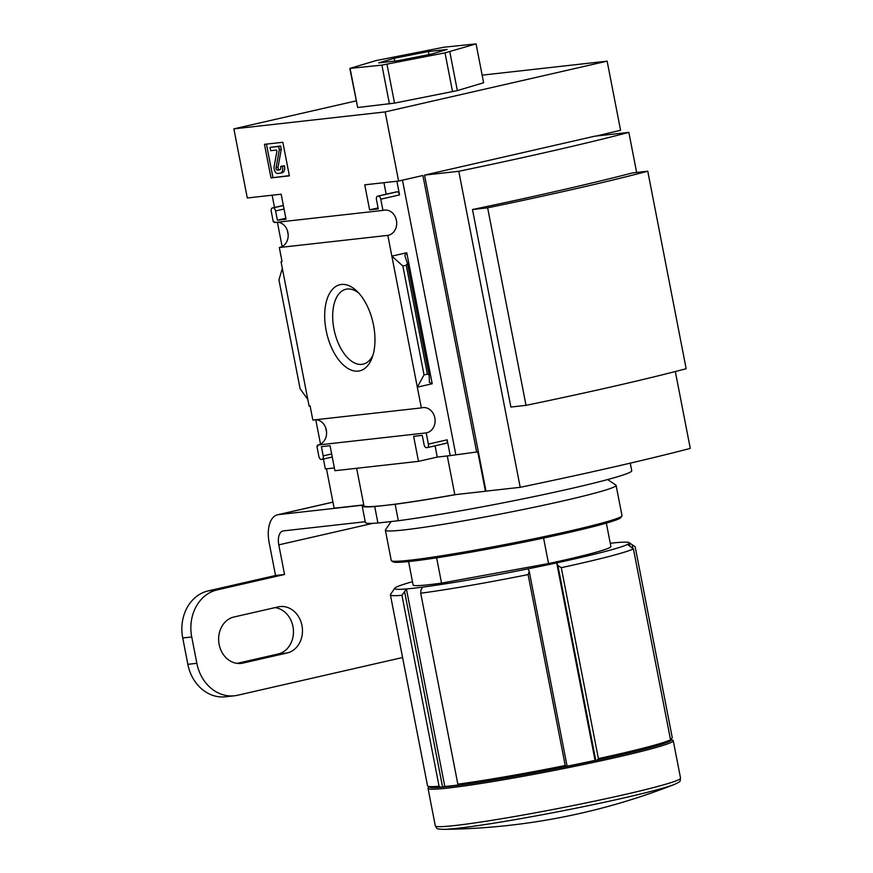<?xml version="1.0" encoding="UTF-8"?>
<svg xmlns="http://www.w3.org/2000/svg" width="873" height="873" viewBox="0 0 873 873"><rect width="100%" height="100%" fill="white"/><g stroke="black" fill="none" stroke-linecap="round" stroke-linejoin="round"><path stroke-width="1.31" d="M326.469 468.823L334.13 508.206L363.757 504.889M334.37 467.939L325.345 468.954L323.425 459.067M320.511 444.095L315.775 419.727M282.121 246.579L277.385 222.222M274.515 207.468L272.136 195.203M482.147 75.143L607.139 61.154L385.168 111.919L398.601 181.049L364.739 184.836L369.606 209.858L378.249 208.887L376.459 199.677A3.361 1.801 77.1 0 1 377.507 196.196A3.361 1.801 77.1 0 1 377.616 196.174L378.336 196.098A3.361 1.801 77.1 0 1 380.781 199.186L382.963 210.404L274.449 222.55L274.286 221.677L273.271 221.786L271.263 211.452A3.361 1.801 77.1 0 1 272.321 207.97A3.361 1.801 77.1 0 1 272.431 207.96L273.151 207.872A3.361 1.801 77.1 0 1 275.584 210.96L277.385 220.182L286.028 219.21L281.161 194.199L247.299 197.985L233.866 128.855L356.14 100.897M317.707 445.044L426.21 432.899L428.392 444.106A3.361 1.801 77.1 0 1 427.334 447.576A3.361 1.801 77.1 0 1 427.224 447.598L426.504 447.674A3.361 1.801 77.1 0 1 424.071 444.586L422.27 435.376L413.627 436.336L418.494 461.359L334.916 470.711L330.049 445.699L321.406 446.67L323.196 455.881A3.361 1.801 77.1 0 1 322.148 459.362A3.361 1.801 77.1 0 1 322.039 459.373L321.319 459.46A3.361 1.801 77.1 0 1 318.874 456.372L316.877 446.092L317.881 445.983L317.707 445.044A12.757 10.738 -96.4 0 0 326.557 431.895A12.757 10.738 -96.4 0 0 315.993 419.706M281.041 261.747L282.055 261.638L279.305 247.528L387.819 235.383L417.316 387.154L432.222 383.749L429.44 382.407L429.156 374.986L427.41 374.146L424.027 374.921L417.316 387.154L421.353 407.909L312.85 420.055L310.111 406.021L309.107 406.131L307.798 399.419L281.041 261.747L282.034 261.529M316.877 446.092L317.859 445.874M326.589 432.342L325.694 427.792M277.603 222.189A12.757 10.738 -96.4 0 1 288.166 234.39A12.757 10.738 -96.4 0 1 279.305 247.528M288.188 234.826L287.304 230.276M326.131 330.431A44.185 23.735 -102.9 0 0 348.109 368.57A44.185 23.735 -102.9 0 0 372.16 357.603A44.185 23.735 -102.9 0 0 356.981 291.211A44.185 23.735 -102.9 0 0 331.576 290.382A44.185 23.735 -102.9 0 0 326.131 330.431M289.378 175.855L271.001 177.906L264.475 144.329L282.852 142.277L289.378 175.855M385.168 111.919L233.866 128.855M387.819 235.383A12.757 10.738 83.6 0 0 396.582 221.295A12.757 10.738 83.6 0 0 384.524 210.087A12.757 10.738 83.6 0 0 382.963 210.404M607.139 61.154L620.572 130.284L596.314 136.024M426.21 432.899A12.757 10.738 83.6 0 0 434.972 418.811A12.757 10.738 83.6 0 0 422.914 407.593A12.757 10.738 83.6 0 0 421.353 407.909M408.564 561.557L413.115 584.965A100.744 5.183 -11 0 0 441.542 583.109L436.631 557.825M398.601 181.049L422.903 175.495L476.647 452.007L477.749 451.756L485.432 491.259L454.811 494.685A131.703 6.777 169 0 1 363.932 505.783L356.642 468.288M424.551 175.113L594.622 136.221L628.844 132.39A326.949 16.838 169 0 1 458.783 171.283L424.551 175.113L485.988 491.139L485.432 491.259M427.443 447.554L446.005 443.309A3.361 1.801 77.1 0 0 446.114 443.288A3.361 1.801 77.1 0 0 447.162 439.817L450.228 455.608L476.647 452.007M450.228 455.608L437.264 457.07L418.494 461.359M406.763 252.733L391.846 256.138L402.857 266.003L406.24 265.228L407.484 263.515L404.766 255.473L406.763 252.733L432.222 383.749M396.899 181.235L399.55 194.897L380.781 199.186M386.172 194.221L383.934 182.686M396.178 191.94A3.361 1.801 77.1 0 1 396.287 191.907A3.361 1.801 77.1 0 1 396.397 191.885L377.616 196.174M399.55 194.897A3.361 1.801 77.1 0 0 397.117 191.809L396.397 191.885M437.264 457.07L435.081 445.808M307.798 399.419L300.105 388.791L278.934 279.873L282.339 268.404M376.099 60.564L444.008 47.207L476.069 43.89L445.012 52.849L381.894 65.115L349.822 68.432L376.099 60.564M378.74 62.889L394.225 58.262L428.436 51.529L447.151 49.434L431.666 54.061L397.455 60.794L378.74 62.889M349.822 68.432L357.69 107.521L394.531 103.112L457.343 90.606L483.62 82.739L476.069 43.89M675.331 371.538L690.27 448.406A326.949 16.838 169 0 1 520.21 487.309L485.988 491.139M628.844 132.39L636.635 172.461M458.783 171.283L520.21 487.309M472.479 209.531L510.869 407.047L526.026 405.345L487.636 207.829L472.479 209.531A326.949 16.838 169 0 0 632.598 172.909L647.766 171.206L686.156 368.722A290.796 14.972 169 0 1 526.026 405.345M412.482 581.713A119.546 6.155 -11 0 0 412.067 581.833A119.546 6.155 -11 0 0 394.749 588.216L390.504 594.491A124.915 6.427 -11 0 0 390.406 594.851L427.519 785.776A124.915 6.427 -11 0 0 427.748 786.071A124.915 6.427 -11 0 0 439.064 786.257L401.951 595.321L406.403 588.948A119.546 6.155 -11 0 0 422.608 587.136A119.546 6.155 -11 0 0 528.045 568.847A119.546 6.155 -11 0 0 556.69 562.878A119.546 6.155 -11 0 0 627.523 544.457A119.546 6.155 -11 0 0 629.346 542.941A119.546 6.155 -11 0 0 629.007 542.58A119.546 6.155 -11 0 0 610.26 543.268M427.748 786.071L429.32 787.13A123.573 6.362 -11 0 0 440.941 787.271L439.064 786.257M458.27 785.002A119.546 6.155 169 0 1 444.794 786.464L440.941 787.271A123.573 6.362 -11 0 0 458.434 785.318L457.834 784.15A124.915 6.427 -11 0 0 565.224 765.523L528.11 574.587L529.256 571.488L528.045 568.847M458.434 785.318A123.573 6.362 -11 0 0 566.304 766.603L565.224 765.523M629.007 542.58L635.151 546.749L672.265 737.674L670.475 739.496M390.406 594.851A124.915 6.427 -11 0 0 401.951 595.321M457.834 784.15L420.721 593.214A124.915 6.427 -11 0 0 528.11 574.587M394.749 588.216A119.546 6.155 -11 0 0 406.403 588.948L444.794 786.464M422.608 587.136L420.895 590.279L420.721 593.214M447.282 455.946L454.811 494.685M606.342 523.113L610.893 546.52A100.744 5.183 -11 0 1 548.539 563.576L543.573 538.074M428.927 786.868L428.13 788.057A124.915 6.427 -11 0 0 428.032 788.417A124.915 6.427 -11 0 0 492.798 781.564A124.915 6.427 -11 0 0 617.658 757.077A124.915 6.427 -11 0 0 673.269 740.74A124.915 6.427 -11 0 0 673.039 740.446L671.468 739.387A123.573 6.362 -11 0 0 671.293 739.289M529.256 571.488L567.134 766.363L566.304 766.603A123.573 6.362 -11 0 0 597.219 760.165A123.573 6.362 -11 0 0 669.689 741.308A123.573 6.362 -11 0 0 671.468 739.387M595.779 760.394L595.08 760.394L556.69 562.878L557.891 565.518L595.779 760.394L597.219 760.165L598.398 758.615A124.915 6.427 -11 0 0 670.54 739.846L633.427 548.921L627.523 544.457M669.689 741.308L670.54 739.846M598.398 758.615L561.284 567.679A124.915 6.427 -11 0 0 633.427 548.921M557.891 565.518L561.284 567.679M548.539 563.576L441.542 583.109M632.903 548.473L632.172 544.708M595.08 760.394A119.546 6.155 169 0 1 567.112 766.221M442.567 786.977L404.69 592.09M647.766 171.206A290.796 14.972 169 0 1 487.636 207.829M358.912 293.23A38.434 20.646 -102.9 0 0 345.981 289.236A38.434 20.646 -102.9 0 0 333.933 329.001A38.434 20.646 -102.9 0 0 363.124 364.161A38.434 20.646 -102.9 0 0 373.033 354.94M289.334 175.637L271.001 177.906M272.933 177.47L266.451 144.11M280.211 173.181L277.625 173.465A4.703 2.521 77.1 0 1 274.908 171.239A4.703 2.521 77.1 0 1 274.155 166.448L276.937 151.062L276.435 150.058L270.685 150.702L270.041 147.406L278.694 146.446L279.327 149.73L276.086 167.627A1.681 0.906 77.1 0 0 276.359 169.34A1.681 0.906 77.1 0 0 277.33 170.137L279.567 169.886A3.361 1.801 77.1 0 0 279.676 169.875A3.361 1.801 77.1 0 0 280.724 166.394L282.525 166.197A6.711 3.612 77.1 0 1 280.429 173.149A6.711 3.612 77.1 0 1 280.211 173.181M280.724 166.394L284.467 165.75A6.711 3.612 77.1 0 1 282.361 172.701A6.711 3.612 77.1 0 1 282.143 172.734M284.467 165.75L282.525 166.197M270.041 147.406L280.626 145.998L281.259 149.294L278.029 167.19A1.681 0.906 77.1 0 0 278.291 168.904A1.681 0.906 77.1 0 0 279.262 169.7L280.168 169.591M281.259 149.294L279.327 149.73M280.626 145.998L278.694 146.446M457.343 90.606L449.791 51.758M452.563 91.698L445.012 52.849M394.531 103.112L386.99 64.264M389.445 103.963L381.894 65.115M357.69 107.521L350.138 68.672M394.782 61.099L394.225 58.262M429.025 54.584L428.436 51.529M378.064 207.927L369.606 209.858M455.75 454.353L402.464 180.165M285.842 218.25L277.385 220.182M424.027 374.921L402.857 266.003M391.115 521.541L385.462 529.9A117.528 6.056 -11 0 0 385.375 530.238L391.257 560.521A117.528 6.056 -11 0 0 391.475 560.793L393.046 561.852A116.185 5.98 -11 0 0 569.207 532.432A116.185 5.98 -11 0 0 620.845 517.58L621.903 516.008A117.528 6.056 -11 0 0 621.991 515.67L616.109 485.388A117.528 6.056 -11 0 0 615.891 485.104L607.641 479.55M391.475 560.793A117.528 6.056 -11 0 0 569.665 531.035A117.528 6.056 -11 0 0 621.903 516.008M385.375 530.238A117.528 6.056 -11 0 0 446.299 523.8A117.528 6.056 -11 0 0 563.783 500.753A117.528 6.056 -11 0 0 616.109 485.388M456.448 494.511A135.664 6.984 169 0 1 395.153 504.267L374.713 506.558A135.664 6.984 169 0 1 362.197 506.045A135.664 6.984 169 0 1 362.786 505.183L278.432 514.634A26.867 14.437 -102.9 0 0 277.559 514.775A26.867 14.437 -102.9 0 0 269.146 542.58L275.541 575.493L208.178 590.901A40.3 33.927 83.6 0 0 182.73 637.977L187.848 664.32A40.3 33.927 83.6 0 0 225.463 696.785L234.466 695.781A40.3 33.927 83.6 0 0 237.663 695.235L402.584 657.522M365.241 521.727L283.43 530.882A13.433 7.213 -102.9 0 0 283.005 530.959A13.433 7.213 -102.9 0 0 278.793 544.861L284.543 574.489L275.541 575.493M284.543 574.489L217.181 589.897A40.3 33.927 83.6 0 0 191.733 636.974L196.851 663.305A40.3 33.927 83.6 0 0 234.466 695.781M237.096 663.371L278.116 653.986A23.506 19.784 83.6 0 0 293.404 629.979A23.506 19.784 83.6 0 0 274.995 607.619M242.945 663.087L287.119 652.982A23.506 19.784 83.6 0 0 302.156 626.618A23.506 19.784 83.6 0 0 280.026 606.582A23.506 19.784 83.6 0 0 278.16 606.899L233.986 616.993A23.506 19.784 83.6 0 0 218.948 643.357A23.506 19.784 83.6 0 0 241.079 663.404A23.506 19.784 83.6 0 0 242.945 663.087L239.191 663.502M630.262 463.148L631.736 470.733A135.664 6.984 169 0 1 546.04 494.063A135.664 6.984 169 0 1 398.35 520.734L377.922 523.014A135.664 6.984 169 0 1 365.394 522.501L362.197 506.045M398.35 520.734L395.153 504.267M377.922 523.014L374.713 506.558M442.906 829.35A122.187 6.297 -11 0 0 443.364 829.35A122.187 6.297 -11 0 0 624.097 797.889A122.187 6.297 -11 0 0 674.382 784.445A122.187 6.297 -11 0 0 674.818 784.27M680.547 778.159C679.51 781.248 682.391 780.822 674.382 784.445A650.123 650.123 0 0 1 443.364 829.35C434.59 828.99 437.417 828.302 435.3 825.836A124.915 6.427 -11 0 0 500.065 818.994A124.915 6.427 -11 0 0 624.926 794.495A124.915 6.427 -11 0 0 680.547 778.159L673.269 740.74M279.262 169.7L277.33 170.137M278.029 167.19L276.086 167.627M397.117 191.809L378.336 196.098M447.162 439.817L428.392 444.106M331.653 453.949L323.196 455.881M332.253 457.037L322.246 459.329M284.041 209.029L275.584 210.96M283.365 205.537L273.151 207.872M283.354 205.461L272.431 207.96M427.41 374.146L406.24 265.228M429.09 374.757L407.516 263.788M217.181 589.897L208.178 590.901M191.733 636.974L182.73 637.977M196.851 663.305L187.848 664.32M287.119 652.982L278.116 653.986M278.793 544.861L372.935 523.331M278.432 514.634L332.951 502.161M435.3 825.836L428.032 788.417M629.968 546.094L629.346 542.941M282.361 172.701L280.429 173.149M396.287 191.907L377.507 196.196M446.114 443.288L427.334 447.576M332.253 457.048L322.148 459.362M283.354 205.45L272.321 207.97M429.156 374.986L407.484 263.515M277.559 514.775L332.94 502.106"/></g></svg>
